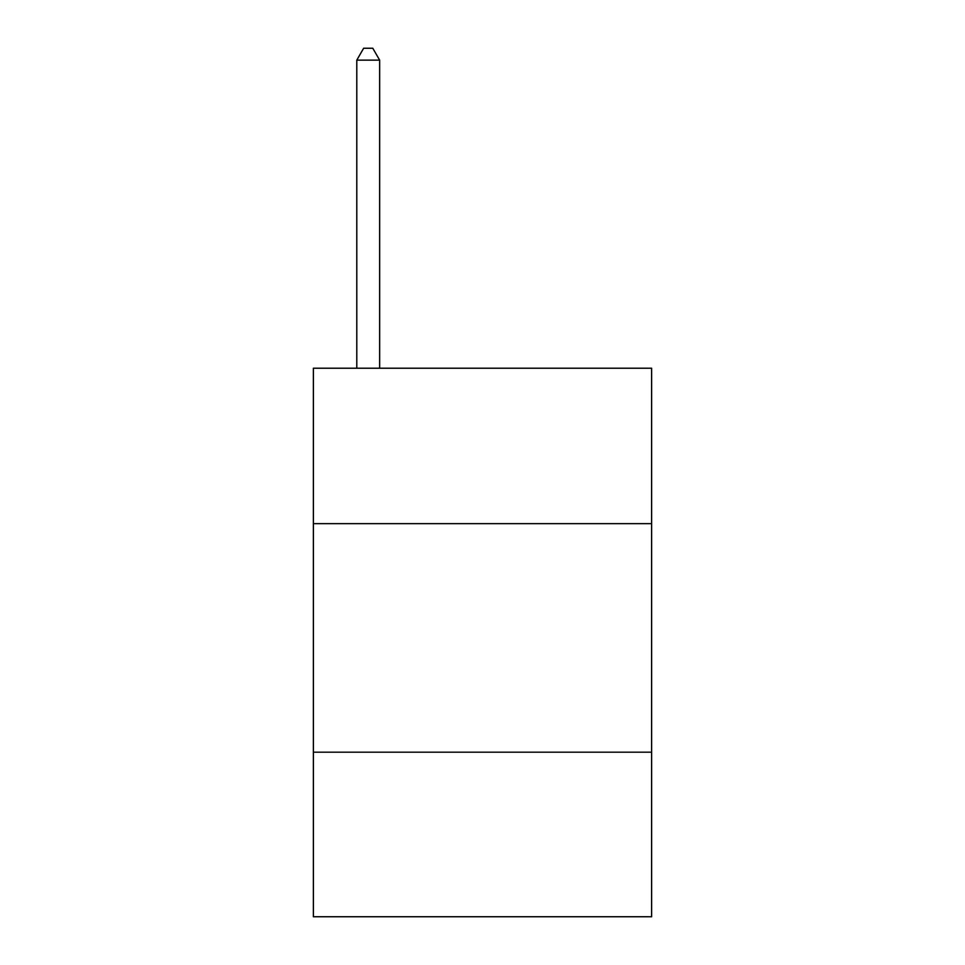<?xml version="1.0" encoding="UTF-8"?>
<svg xmlns="http://www.w3.org/2000/svg" width="965" height="965" viewBox="0 0 965 965"><rect width="100%" height="100%" fill="white"/><g stroke="black" fill="none" stroke-linecap="round" stroke-linejoin="round"><path stroke-width="1.45" d="M651.628 523.645L651.628 368.22L313.372 368.22L313.372 523.645L651.628 523.645L651.628 916.75L313.372 916.75L313.372 523.645M651.628 752.193L313.372 752.193M379.655 368.22L379.655 60.132L356.797 60.132L356.797 368.22M356.797 60.132L363.648 48.25L372.792 48.25L379.655 60.132"/></g></svg>
